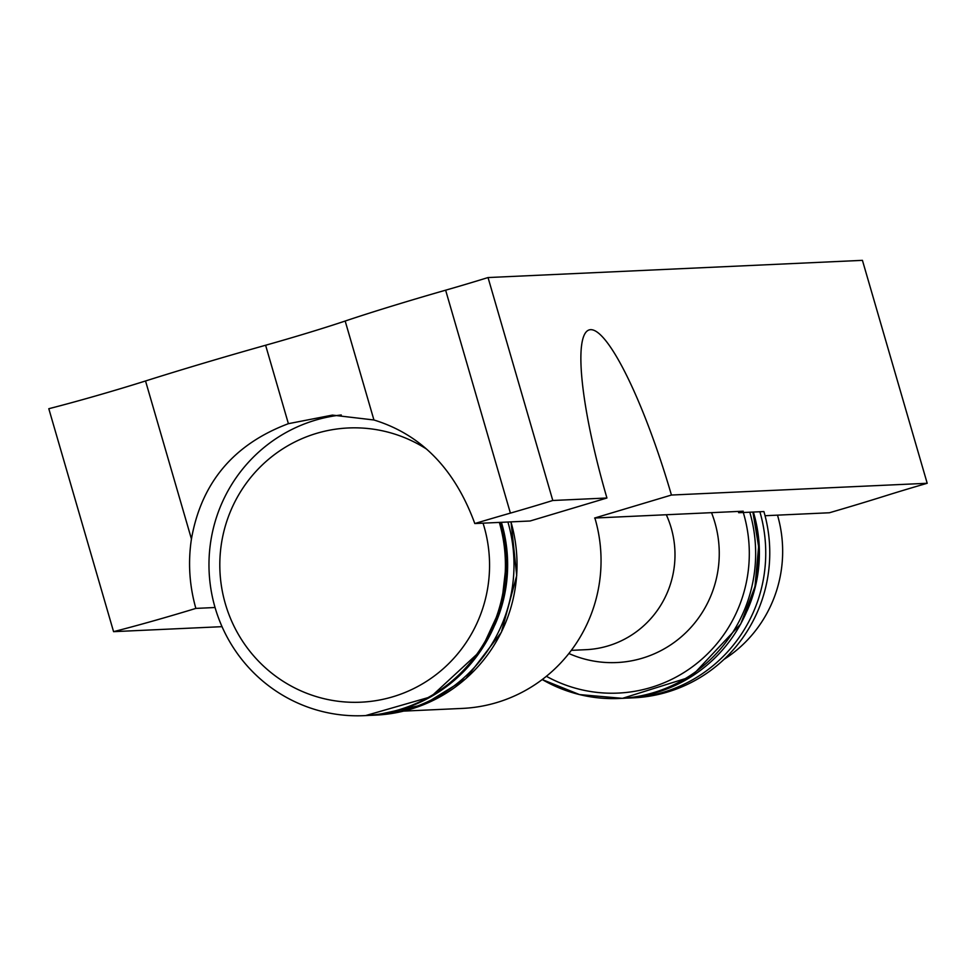 <?xml version="1.0" encoding="UTF-8"?>
<svg xmlns="http://www.w3.org/2000/svg" width="976" height="976" viewBox="0 0 976 976"><rect width="100%" height="100%" fill="white"/><g stroke="black" fill="none" stroke-linecap="round" stroke-linejoin="round"><path stroke-width="1.46" d="M483.047 523.16A137.25 134.871 87.4 0 1 395.036 696.108A137.25 134.871 87.4 0 1 225.663 604.864A137.25 134.871 87.4 0 1 316.419 433.405A137.25 134.871 87.4 0 1 425.987 448.704M499.334 522.416A150.841 148.218 87.4 0 1 364.121 715.652A150.841 148.218 87.4 0 1 211.036 589.821A150.841 148.218 87.4 0 1 315.163 420.253A150.841 148.218 87.4 0 1 341.246 414.983M594.884 518.024A148.12 145.546 87.4 0 1 462.295 708.417L403.588 711.114M666.303 514.742A95.123 93.476 87.4 0 1 585.893 649.687L571.314 650.358M711.516 512.668A109.397 107.494 87.4 0 1 686.689 631.838A109.397 107.494 87.4 0 1 568.886 653.505M222.04 626.665L113.57 631.655A94.611 4.185 163.8 0 0 195.859 608.402C189.368 585.441 187.904 562.298 191.442 538.984C201.385 482.681 233.703 444.239 288.396 423.682L332.401 415.105L373.93 419.985C421.229 434.527 454.853 469.041 474.8 523.539A135.896 6.015 163.8 0 1 510.399 513.12A92.647 4.099 163.8 0 0 552.794 500.493L606.926 498.004A173.948 31.366 -106.7 0 1 589.297 329.876A173.948 31.366 -106.7 0 1 671.439 495.039L594.616 518.036L743.236 511.204L738.698 512.717L763.903 511.558A145.412 142.874 87.4 0 1 633.558 697.828L629.532 698.011A145.412 142.874 87.4 0 1 626.019 698.133M777.506 515.145A127.746 125.526 87.4 0 1 723.972 659.41M113.57 631.655L48.8 408.712A94.611 4.185 163.8 0 0 145.534 380.969A190.247 8.43 163.8 0 1 265.606 345.248A95.123 4.209 163.8 0 0 345.175 321.031A135.896 6.015 163.8 0 1 445.629 290.189A92.647 4.099 163.8 0 0 488.037 277.55L862.43 260.348L927.2 483.279A92.647 4.099 163.8 0 0 885.281 495.893A135.896 6.015 163.8 0 1 829.393 512.766L765.05 515.718M552.794 500.493L488.037 277.55M671.439 495.039L927.2 483.279M474.8 523.539L530.09 521.001L606.926 498.004M195.859 608.402L215.062 607.511M738.32 511.436A145.412 142.874 87.4 0 1 738.698 512.717M500.847 522.343A150.841 148.218 87.4 0 1 365.634 715.579L364.121 715.652M501.396 522.319A145.412 142.874 87.4 0 1 494.893 624.884M507.91 522.026A150.841 148.218 87.4 0 1 372.698 715.262A150.841 148.218 87.4 0 1 369.172 715.371L375.723 715.115A150.841 148.218 87.4 0 0 510.936 521.879M743.285 512.498A139.971 137.543 87.4 0 1 698.914 661.691A139.971 137.543 87.4 0 1 546.377 676.295M749.788 512.205A145.412 142.874 87.4 0 1 619.443 698.474A145.412 142.874 87.4 0 1 542.229 679.552L579.512 694.583L622.468 698.34A145.412 142.874 87.4 0 0 752.813 512.071M753.362 512.046A139.971 137.543 87.4 0 1 747.091 610.854M759.877 511.741A145.412 142.874 87.4 0 1 629.532 698.011L626.006 698.133M288.396 423.682L265.606 345.248M191.442 538.984L145.534 380.969M373.93 419.985L345.175 321.031M510.399 513.12L445.629 290.189M500.944 522.343L506.873 558.126L501.347 606.474L480.973 650.492L430.843 696.815L365.634 715.579M511.021 521.879L516.719 575.608L501.359 632.289L465.833 678.662L423.804 704.599L375.723 715.115M752.911 512.058L758.62 546.56L754.997 586.539L740.747 623.957L691.13 676.783L622.468 698.34"/></g></svg>
